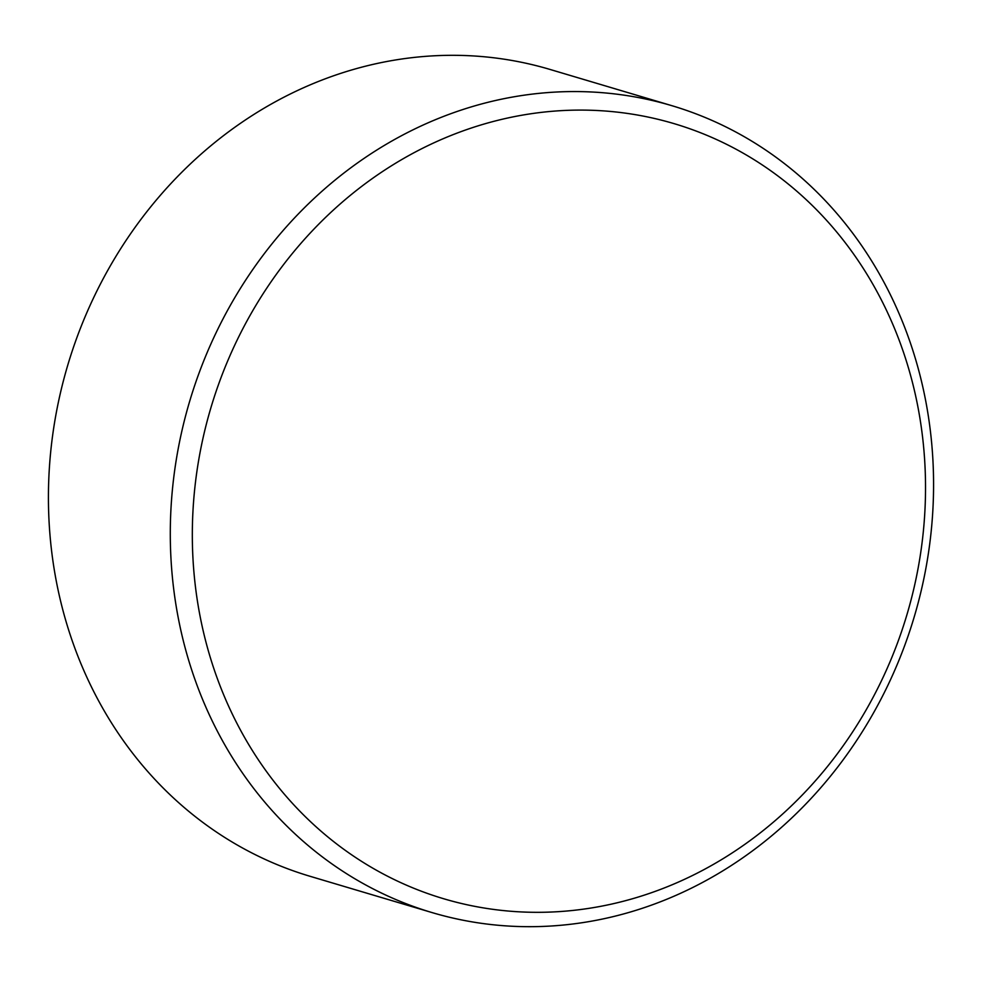 <?xml version="1.0" encoding="UTF-8"?>
<svg xmlns="http://www.w3.org/2000/svg" width="982" height="982" viewBox="0 0 982 982"><rect width="100%" height="100%" fill="white"/><g stroke="black" fill="none" stroke-linecap="round" stroke-linejoin="round"><path stroke-width="1.47" d="M904.766 356.11A404.314 363.082 106.6 0 0 437.309 141.285A404.314 363.082 106.6 0 0 213.082 666.287A404.314 363.082 106.6 0 0 680.551 881.124A404.314 363.082 106.6 0 0 904.766 356.11M191.907 670.571A420.897 377.972 -73.4 0 1 279.612 234.6A420.897 377.972 -73.4 0 1 671.921 105.7A420.897 377.972 -73.4 0 1 911.959 347.677A420.897 377.972 -73.4 0 1 824.266 783.648A420.897 377.972 -73.4 0 1 431.945 912.548A420.897 377.972 -73.4 0 1 191.907 670.571M671.921 105.7L550.055 69.452A420.897 377.972 106.6 0 0 157.734 198.352A420.897 377.972 106.6 0 0 70.041 634.323A420.897 377.972 106.6 0 0 310.079 876.3L431.945 912.548"/></g></svg>
